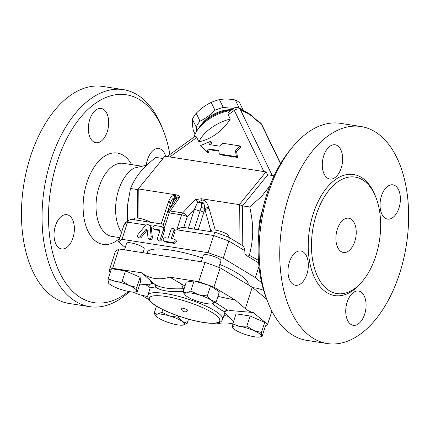 <?xml version="1.0" encoding="UTF-8"?>
<svg xmlns="http://www.w3.org/2000/svg" width="430" height="430" viewBox="0 0 430 430"><rect width="100%" height="100%" fill="white"/><g stroke="black" fill="none" stroke-linecap="round" stroke-linejoin="round"><path stroke-width="0.64" d="M258.806 233.872A36.991 21.21 -81.2 0 1 261.811 212.216A36.991 21.21 -81.2 0 1 262.472 210.281M292.083 147.587L289.669 150.554A105.189 60.318 98.8 0 0 266.616 299.038L268.019 302.596A109.811 62.968 -81.2 0 1 292.083 147.587A109.811 62.968 -81.2 0 1 340.436 123.34M327.343 343.559A109.811 62.968 98.8 0 0 406.409 244.702A109.811 62.968 98.8 0 0 361.023 126.538A109.811 62.968 98.8 0 0 284.816 210.791A109.811 62.968 98.8 0 0 311.261 336.991A109.811 62.968 98.8 0 0 327.343 343.559L306.751 340.366A109.811 62.968 -81.2 0 1 290.675 333.793A109.811 62.968 -81.2 0 1 268.019 302.596M328.38 290.067A58.953 33.803 98.8 0 0 337.012 293.593A58.953 33.803 98.8 0 0 379.464 240.52A58.953 33.803 98.8 0 0 355.099 177.085A58.953 33.803 98.8 0 0 314.185 222.315A58.953 33.803 98.8 0 0 328.38 290.067M303.354 252.044A17.34 9.944 -81.2 0 1 307.531 271.975A17.34 9.944 -81.2 0 1 295.496 285.278A17.34 9.944 -81.2 0 1 288.331 266.616A17.34 9.944 -81.2 0 1 300.817 251.007A17.34 9.944 -81.2 0 1 303.354 252.044M347.155 302.118A17.34 9.944 -81.2 0 1 358.566 291.051A17.34 9.944 -81.2 0 1 365.731 309.708A17.34 9.944 -81.2 0 1 353.245 325.317A17.34 9.944 -81.2 0 1 347.155 302.118M385.017 218.053A17.34 9.944 -81.2 0 1 380.846 198.123A17.34 9.944 -81.2 0 1 392.875 184.825A17.34 9.944 -81.2 0 1 400.04 203.481A17.34 9.944 -81.2 0 1 387.559 219.09A17.34 9.944 -81.2 0 1 385.017 218.053M341.216 167.985A17.34 9.944 -81.2 0 1 329.81 179.052A17.34 9.944 -81.2 0 1 322.645 160.39A17.34 9.944 -81.2 0 1 335.126 144.781A17.34 9.944 -81.2 0 1 341.216 167.985M340.861 251.437A17.34 9.944 98.8 0 0 343.398 252.475A17.34 9.944 98.8 0 0 355.884 236.865A17.34 9.944 98.8 0 0 348.719 218.209A17.34 9.944 98.8 0 0 336.685 231.512A17.34 9.944 98.8 0 0 340.861 251.437M146.856 165.115L134.273 168.044A36.991 21.21 98.8 0 0 116.804 197.064A36.991 21.21 98.8 0 0 121.54 232.436M128.532 291.459A105.189 60.318 -81.2 0 1 78.695 296.377A105.189 60.318 -81.2 0 1 66.682 138.756A105.189 60.318 -81.2 0 1 163.481 130.962A105.189 60.318 -81.2 0 1 169.888 154.547M89.768 119.529A17.34 9.944 -81.2 0 1 101.179 108.462A17.34 9.944 -81.2 0 1 108.344 127.124A17.34 9.944 -81.2 0 1 95.852 142.728A17.34 9.944 -81.2 0 1 89.768 119.529M146.307 165.093A17.34 9.944 -81.2 0 1 158.928 148.5A17.34 9.944 -81.2 0 1 161.465 149.538A17.34 9.944 -81.2 0 1 165.652 156.316M119.733 289.046A17.34 9.944 -81.2 0 1 119.293 288.992A17.34 9.944 -81.2 0 1 116.627 287.863M59.007 247.916A17.34 9.944 -81.2 0 1 54.836 227.991A17.34 9.944 -81.2 0 1 66.865 214.688A17.34 9.944 -81.2 0 1 74.03 233.345A17.34 9.944 -81.2 0 1 61.549 248.954A17.34 9.944 -81.2 0 1 59.007 247.916M163.481 130.962L162.078 127.404A109.811 62.968 98.8 0 0 123.34 89.633A109.811 62.968 98.8 0 0 47.128 173.881A109.811 62.968 98.8 0 0 73.568 300.086A109.811 62.968 98.8 0 0 89.644 306.66A109.811 62.968 98.8 0 0 129.425 291.621M123.34 89.633L102.754 86.441A109.811 62.968 98.8 0 0 26.542 170.683A109.811 62.968 98.8 0 0 52.981 296.888A109.811 62.968 98.8 0 0 69.058 303.462L89.644 306.66M201.245 261.762L203.374 255.183A9.245 2.032 17.9 0 1 212.796 256.087A9.245 2.032 17.9 0 1 220.972 260.865L218.87 267.369M125.248 247.492L118.476 241.913L122.002 239.322L208.099 252.684L223.288 258.183L228.835 241.015L244.804 250.685L244.971 254.635L249.4 255.323C253.705 237.484 253.786 226.11 249.76 206.98L261.644 196.295L269.707 186.131M223.288 258.183L255.361 277.603L258.978 266.412M258.65 262.913L244.971 254.635M208.099 252.684L213.64 235.516L228.835 241.015C229.41 239.032 229.281 237.72 228.448 237.075L215.548 232.388C214.973 232.436 214.333 233.479 213.64 235.516L176.811 229.797C179.364 228.05 181.578 227.255 183.459 227.405L215.548 232.388M173.903 230.297L171.199 238.666L174.102 239.118A1.849 1.462 124.7 0 1 174.601 239.316A1.849 1.462 124.7 0 1 174.919 241.375A1.849 1.462 124.7 0 1 172.989 242.552L164.196 241.187A1.849 1.462 124.7 0 1 163.696 240.988A1.849 1.462 124.7 0 1 163.378 238.929A1.849 1.462 124.7 0 1 165.303 237.752L168.205 238.204L170.909 229.83A1.849 1.462 124.7 0 1 173.457 228.545A1.849 1.462 124.7 0 1 173.903 230.297L175.069 231.103L172.559 238.876M163.443 224.299L170.425 203.197C171.726 199.692 172.935 197.977 174.069 198.053L176.671 198.923C177.611 197.606 178.606 197.053 179.659 197.262C179.186 195.983 178.02 195.172 176.155 194.828L138.245 188.942L164.894 156.198L265.96 171.887L239.311 204.632L201.401 198.746L195.155 199.665L182.648 212.92L170.21 210.99A4.622 2.929 34.5 0 0 167.732 211.915A4.622 4.622 0 0 0 167.141 213.113L163.432 224.594L164.378 227.868L163.4 227.717A3.698 2.919 124.7 0 1 163.427 227.733A3.698 2.919 124.7 0 1 164.314 231.238L161.61 239.607A1.849 1.462 124.7 0 1 159.062 240.897L157.896 240.085A1.849 1.462 -55.3 0 0 160.444 238.8L163.147 230.432A3.698 2.919 -55.3 0 0 162.26 226.927A3.698 2.919 -55.3 0 0 161.261 226.529L155.085 225.573A1.849 1.462 -55.3 0 0 153.161 226.75A1.849 1.462 -55.3 0 0 153.478 228.808A1.849 1.462 -55.3 0 0 153.978 229.007L159.218 229.819A1.156 0.914 124.7 0 1 159.809 231.039L157.45 238.333A1.849 1.462 -55.3 0 0 157.896 240.085M147.028 253.345L147.339 252.383A52.938 11.637 17.9 0 1 202.476 257.962M219.816 264.439A52.938 11.637 17.9 0 1 248.137 284.773M255.361 277.603L261.655 282.789M124.485 249.846L126.614 243.262A9.245 2.032 17.9 0 1 133.289 243.385A9.245 2.032 17.9 0 1 142.9 247.266A9.245 2.032 17.9 0 1 144.211 248.948L142.996 252.722M252.856 287.767A9.245 2.032 17.9 0 1 263.633 290.363M159.863 230.55L155.144 229.814A1.849 1.462 124.7 0 1 154.644 229.62L153.478 228.808M122.002 239.322L127.549 222.149L146.211 225.046M149.092 225.105L150.258 225.917A3.698 2.919 124.7 0 1 151.322 227.83L152.344 237.36A1.849 1.462 124.7 0 1 151.494 239.247A1.849 1.462 124.7 0 1 149.704 239.446L148.538 238.634A1.849 1.462 -55.3 0 0 150.328 238.44A1.849 1.462 -55.3 0 0 151.177 236.554L150.156 227.024A3.698 2.919 -55.3 0 0 149.092 225.105A3.698 2.919 -55.3 0 0 144.802 226.191L138.019 234.511A1.849 1.462 -55.3 0 0 138.057 237.005A1.849 1.462 -55.3 0 0 140.196 236.462L145.528 229.932A1.156 0.914 124.7 0 1 147.2 230.19L148.001 237.677A1.849 1.462 -55.3 0 0 148.538 238.634M147.216 230.346A1.156 0.914 -55.3 0 0 146.695 230.738L141.362 237.274A1.849 1.462 124.7 0 1 139.223 237.817L138.057 237.005M173.457 228.545L174.628 229.351A1.849 1.462 124.7 0 1 175.069 231.103M174.601 239.316L175.768 240.123A1.849 1.462 124.7 0 1 176.085 242.187A1.849 1.462 124.7 0 1 174.155 243.358L165.362 241.993A1.849 1.462 124.7 0 1 164.862 241.8L163.696 240.988M181.24 308.434A3.467 0.763 17.9 0 1 184.782 308.702A3.467 0.763 17.9 0 1 187.808 310.557A3.757 3.757 0 0 1 181.24 308.434M238.79 107.903L239.101 107.849A27.165 15.238 -25.8 0 1 241.633 109.198A27.165 15.238 -25.8 0 1 243.358 110.693M231.877 109.698A24.273 13.615 154.2 0 0 201.057 124.985M196.763 131.064L196.204 127.06A27.165 15.238 -25.8 0 1 199.998 121.136C205.475 118.519 210.469 114.907 214.978 110.295A27.165 15.238 -25.8 0 1 223.261 107.484L233.667 108.403M243.482 110.736L239.79 103.109A27.165 15.238 154.2 0 0 237.838 101.346A27.165 15.238 154.2 0 0 235.307 99.996C229.545 98.879 224.261 98.755 219.467 99.631A27.165 15.238 154.2 0 0 211.184 102.442C205.707 105.06 200.713 108.672 196.204 113.283A27.165 15.238 154.2 0 0 192.403 119.207C192.205 121.943 192.495 125.678 193.263 130.414L195.075 134.171M196.204 127.06L192.403 119.207M239.101 107.849L235.307 99.996M223.261 107.484L219.467 99.631M214.978 110.295L211.184 102.442M199.998 121.136L196.204 113.283M150.393 222.272A9.245 2.032 -162.1 0 0 140.852 218.612A9.245 2.032 -162.1 0 0 134.585 218.585L134.203 219.762M228.62 237.177L228.943 236.183A9.245 2.032 -162.1 0 0 220.767 231.41A9.245 2.032 -162.1 0 0 211.345 230.501L210.963 231.679M156.558 316.491L154.09 313.459L157.579 314.131A15.028 3.306 -162.1 0 0 156.671 316.604A15.028 3.306 -162.1 0 0 158.068 317.738A15.028 3.306 -162.1 0 0 170.715 323.236A15.028 3.306 -162.1 0 0 182.879 325.128A15.028 3.306 -162.1 0 0 182.997 325.107L183.003 325.107A15.028 3.306 -162.1 0 0 182.395 321.516A15.028 3.306 -162.1 0 0 169.748 316.018A15.028 3.306 -162.1 0 0 157.579 314.131L161.879 312.309L169.748 316.018L178.423 317.238L182.395 321.516L187.179 323.306L182.879 325.128M114.799 281.193L122.222 281.037L129.124 285.461A15.028 3.306 -162.1 0 0 114.799 281.193A15.028 3.306 -162.1 0 0 108.054 282.188L108.177 278.86L114.799 281.193M136.831 287.39L136.708 290.718A15.028 3.306 -162.1 0 0 129.124 285.461L136.831 287.39L140.105 277.259L140.664 281.43L137.39 291.556L136.708 290.718A15.028 3.306 -162.1 0 1 135.149 291.932L137.39 291.556M108.736 283.026L108.054 282.188A15.028 3.306 -162.1 0 0 108.822 283.429A15.028 3.306 -162.1 0 0 115.638 287.444A15.028 3.306 -162.1 0 0 129.968 291.712A15.028 3.306 -162.1 0 0 135.149 291.932M211.307 300.258L216.086 302.048L211.791 303.87A15.028 3.306 -162.1 0 0 211.909 303.849A15.028 3.306 -162.1 0 0 211.307 300.258A15.028 3.306 -162.1 0 0 198.655 294.76L207.33 295.974L211.307 300.258M185.47 295.233L182.997 292.201L186.491 292.873L190.786 291.051L198.655 294.76A15.028 3.306 -162.1 0 0 186.491 292.873A15.028 3.306 -162.1 0 0 185.577 295.346A15.028 3.306 -162.1 0 0 186.975 296.48A15.028 3.306 -162.1 0 0 199.627 301.978A15.028 3.306 -162.1 0 0 211.791 303.87M188.512 319.173L187.179 323.306M156.455 306.138L154.09 313.459M162.766 309.562L161.879 312.309M122.222 281.037L125.495 270.911L111.451 268.728L108.177 278.86M125.495 270.911L140.105 277.259M182.997 292.201L186.271 282.069L194.059 280.924L190.786 291.051M194.059 280.924L210.603 285.848L207.33 295.974M210.603 285.848L219.359 291.922L216.086 302.048M178.778 316.136L178.423 317.238M148.629 299.522L141.497 295.206M110.408 271.948L109.118 270.884L111.262 269.309M139.793 284.112L149.43 284.778L151.973 283.085L149.484 279.699M184.137 288.67L183.266 288.707C169.554 289.293 160.067 287.82 154.795 284.284L141.653 272.797A42.489 33.529 -55.3 0 0 169.726 277.156L194.032 280.93M111.945 268.809L112.644 268.293L141.653 272.797M169.726 277.156L185.002 285.993M217.908 296.404L235.275 300.081L213.93 287.154L210.91 286.063M233.345 328.117L232.662 327.284A15.028 3.306 -162.1 0 0 233.425 328.52A15.028 3.306 -162.1 0 0 240.246 332.54A15.028 3.306 -162.1 0 0 254.571 336.803A15.028 3.306 -162.1 0 0 259.758 337.023A15.028 3.306 -162.1 0 0 261.316 335.808L261.999 336.647L259.758 337.023M232.786 323.951L239.408 326.289A15.028 3.306 -162.1 0 0 232.662 327.284L232.786 323.951L236.054 313.825L250.104 316.002L264.713 322.355L261.44 332.481L261.316 335.808A15.028 3.306 -162.1 0 0 253.732 330.552L261.44 332.481M246.831 326.133L253.732 330.552A15.028 3.306 -162.1 0 0 239.408 326.289L246.831 326.133L250.104 316.002M264.713 322.355L265.272 326.52L261.999 336.647M229.464 310.465L253.227 312.524L267.6 324.365L265.219 326.117M227.287 310.471L225.255 311.481M224.75 312.164C225.089 313.363 226.223 314.765 228.147 316.373L233.673 321.21M212.312 303.768L220.966 309.928L225.024 311.97L225.513 311.164M224.922 311.9A2.311 2.306 -79.7 0 1 227.346 310.272L215.425 302.446M149.43 284.778L148.839 286.633L149.269 290.787M225.024 311.97L222.638 319.361A39.302 8.638 -162.1 0 0 222.735 318.684A39.302 8.638 -162.1 0 0 186.437 298.597A39.302 8.638 -162.1 0 0 147.839 295.206L150.231 287.81L155.214 286.934C160.514 290.804 169.941 292.266 183.502 291.325M155.214 286.934A2.311 2.053 -54.3 0 0 154.795 284.284L151.973 283.085M145.695 284.671L148.839 286.633A2.311 2.075 8.1 0 1 150.038 288.401M132.279 291.986L140.352 294.948L147.641 296.566M181.433 283.983L183.266 288.707L183.476 290.723M223.906 315.448L228.147 316.373M216.897 323.075A42.489 33.529 -55.3 0 0 233.092 323.005M194.107 280.94L198.741 281.661L209.007 285.375M253.227 312.524C250.41 311.965 247.782 310.664 245.342 308.622L235.275 300.081M266.654 299.135L252.243 287.262L220.171 267.842L204.976 262.343L118.884 248.975L115.358 251.566L109.118 270.884M271.873 311.137L267.6 324.365M252.243 287.262L245.342 308.622M204.976 262.343L198.741 281.661M118.884 248.975L112.644 268.293M220.171 267.842L213.93 287.154M236.409 156.654L219.316 153.999L218.736 150.527L208.12 148.882L207.083 152.102L200.713 145.48L210.549 141.368L209.507 144.588L220.122 146.238L222.783 143.271L239.875 145.926L235.441 150.871L236.409 156.654L237.575 157.461L220.482 154.811L219.316 153.999M239.875 145.926L241.042 146.732L236.607 151.677L237.575 157.461M236.607 151.677L235.441 150.871M210.549 141.368L211.716 142.179L210.867 144.802M218.843 151.172L209.292 149.688L208.249 152.908L207.083 152.102M209.292 149.688L208.12 148.882M194.666 136.622L195.5 136.364L196.413 136.858L198.891 141.776A32.368 18.157 -25.8 0 1 230.303 119.051A44.311 34.975 124.7 0 1 198.891 141.776M233.904 108.236A4.622 1.156 54.1 0 0 234.28 110.365A4.622 2.596 -25.8 0 1 240.241 109.354A4.622 3.65 -55.3 0 0 239.247 108.183A4.622 4.622 0 0 0 233.904 108.236L229.233 111.639L228.104 113.31L228.222 114.745L230.303 119.051M274.109 175.768L268.379 174.881L267.267 175.467L267.428 174.188L265.96 171.887L267.428 174.188M272.217 175.478L240.241 109.354L242.326 110.806A4.622 3.65 -55.3 0 0 241.332 109.629L239.247 108.183M242.326 110.806L245.826 112.558A4.622 4.241 -72.5 0 0 243.59 110.773L241.332 109.629M245.826 112.558C248.137 113.278 251.088 115.321 254.678 118.696A4.622 2.747 133.1 0 0 254.211 117.949L258.161 121.292A4.622 3.65 124.7 0 1 259.15 122.469L261.241 123.915A4.622 2.596 -25.8 0 1 261.773 124.528L261.773 124.528A4.622 4.622 0 0 0 260.247 122.743A4.622 3.65 124.7 0 1 261.241 123.915L280.494 163.728M231.749 109.795A28.896 16.211 154.2 0 0 198.515 128.344L196.897 130.849A32.368 18.157 154.2 0 0 194.021 137.084M230.851 110.44A32.368 18.157 154.2 0 0 196.897 130.849M228.448 237.075L242.23 245.428C243.767 246.621 244.627 248.373 244.804 250.685M163.524 224.315L131.725 219.375L129.032 220.036L127.549 222.149L124.023 224.745L125.641 222.525L129.032 220.036M118.476 241.913L124.023 224.745M171.452 206.513A4.622 1.016 17.9 0 1 171.258 206.486A4.622 1.016 17.9 0 0 169.28 206.685L170.065 204.239A4.622 1.806 18.3 0 0 168.383 202.062L161.159 223.944M171.075 207.056L174.069 198.053A4.622 2.65 98.8 0 0 174.451 195.688C172.215 195.451 170.328 197.203 168.791 200.944A4.622 1.935 -158.5 0 1 170.425 203.197A4.622 1.016 17.9 0 1 172.441 203.084L175.015 198.198A4.622 2.65 98.8 0 0 175.397 195.833A4.622 2.279 -147.8 0 1 176.623 198.999M138.025 218.096L138.245 188.942L137.718 189.582L137.503 218.037M195.155 199.665C196.376 199.816 197.182 200.719 197.58 202.369A4.622 0.72 152.8 0 0 202.138 199.988L201.401 198.746M176.811 229.797L181.643 214.85A4.622 2.65 -81.2 0 1 182.648 212.92A4.622 2.462 43.4 0 1 187.254 216.758L194.521 209.061L197.58 202.369A4.622 1.822 -178.8 0 0 201.761 202.353L202.707 202.498L201.079 207.529A4.622 1.016 17.9 0 1 204.68 208.512L208.657 207.136C207.174 202.922 205.32 200.59 203.089 200.133A4.622 2.65 -81.2 0 1 202.707 202.498C203.809 202.767 204.465 204.771 204.68 208.512L210.996 231.582M215.247 230.072L209.039 208.378L204.712 209.62L198.225 229.701M242.23 245.428L242.531 205.857L239.311 204.632L239.021 243.471M203.089 200.133L202.138 199.988A4.622 2.65 -81.2 0 1 201.761 202.353L201.079 207.529L200.057 210.953A4.622 1.016 17.9 0 1 203.922 212.06M188.351 228.169L194.521 209.061A4.622 1.016 -162.1 0 0 200.057 210.953L194.204 229.077M249.76 206.98L242.531 205.857L267.267 175.467M258.457 260.322L249.4 255.323M130.489 188.458L137.718 189.582L163.002 158.519L155.773 157.396C141.938 168.63 135.987 175.934 130.489 188.458L127.533 205.32L127.592 221.095M163.002 158.519L164.894 156.198M375.546 196.488A61.264 35.131 98.8 0 0 319.071 199.638A61.264 35.131 98.8 0 0 325.816 291.922A61.264 35.131 98.8 0 0 362.377 281.301M131.628 164.615A46.236 26.515 98.8 0 0 89.87 174.892A46.236 26.515 98.8 0 0 96.374 241.649A46.236 26.515 98.8 0 0 119.637 238.322M119.852 237.656L112.047 236.441A36.991 21.21 -81.2 0 1 106.635 234.226A36.991 21.21 -81.2 0 1 97.728 191.721A36.991 21.21 -81.2 0 1 123.394 163.341M164.314 231.238L163.147 230.432M161.61 239.607L160.444 238.8M159.756 230.19L159.218 229.819M155.144 229.814L153.978 229.007M149.812 225.605L153.553 226.185M164.378 227.868L169.205 212.915L181.643 214.85A4.622 1.016 17.9 0 1 187.254 216.758L183.798 227.459M152.344 237.36L151.177 236.554M151.322 227.83L150.156 227.024M154.601 304.779A36.991 8.132 17.9 0 1 183.352 300.543A36.991 8.132 17.9 0 1 215.688 322.962A36.991 8.132 17.9 0 1 154.601 304.779M174.155 243.358L172.989 242.552M165.362 241.993L164.196 241.187M141.362 237.274L140.196 236.462M146.695 230.738L145.528 229.932M169.861 156.966L196.811 137.471M228.222 114.745L234.28 110.365L263.875 171.565M254.678 118.696L259.15 122.469M176.155 194.828L175.397 195.833L174.451 195.688M168.791 200.944L168.383 202.062M209.039 208.378L208.657 207.136M169.28 206.685L167.421 212.441M179.659 197.262L170.21 210.99A4.622 2.65 98.8 0 0 169.205 212.915A4.622 1.016 17.9 0 0 167.141 213.113M361.033 126.538L340.447 123.34M123.399 163.341L139.782 165.883M163.427 227.733L162.26 226.927M156.671 316.604L156.38 316.313M108.822 283.429L108.322 282.924M185.577 295.346L185.287 295.05M233.425 328.52L232.931 328.015M147.839 295.206C147.184 300.35 151.629 302.634 153.978 304.531C158.31 307.504 164.12 310.455 171.409 313.389C182.213 317.657 192.661 320.656 202.756 322.382C208.948 323.408 213.812 323.613 217.36 322.994C220.181 322.5 221.939 321.291 222.638 319.361M167.125 156.547L194.666 136.616M258.161 121.292L260.247 122.743M280.629 163.507L261.773 124.528M254.211 117.949C251.572 115.084 248.035 112.698 243.59 110.773M167.732 211.915L176.671 198.923"/></g></svg>
